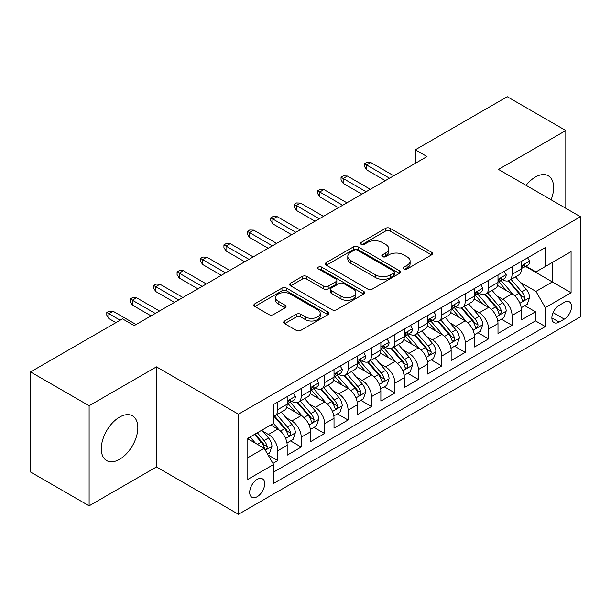 <?xml version="1.0" encoding="UTF-8"?>
<svg xmlns="http://www.w3.org/2000/svg" width="611" height="611" viewBox="0 0 611 611"><rect width="100%" height="100%" fill="white"/><g stroke="black" fill="none" stroke-linecap="round" stroke-linejoin="round"><path stroke-width="0.92" d="M403.894 268.993A2.276 1.314 0 0 0 407.109 268.993L431.542 254.886A3.254 1.879 0 0 0 432.496 253.557A3.254 1.879 0 0 0 431.542 252.228L390.154 228.338A3.254 1.879 0 0 0 385.556 228.338L361.124 242.437A2.276 1.314 0 0 0 360.459 243.369A2.276 1.314 0 0 0 361.124 244.301A2.276 1.314 0 0 0 364.347 244.301L367.509 242.475A10.402 6.011 0 0 1 382.219 242.475L385.671 244.461A10.402 6.011 0 0 1 388.718 248.715A10.402 6.011 0 0 1 385.671 252.962L382.509 254.787A2.276 1.314 0 0 0 381.844 255.711A2.276 1.314 0 0 0 382.509 256.643A2.276 1.314 0 0 0 385.724 256.643L388.886 254.818A10.402 6.011 0 0 1 403.604 254.818L407.056 256.811A10.402 6.011 0 0 1 410.103 261.057A10.402 6.011 0 0 1 407.056 265.304L403.894 267.129A2.276 1.314 0 0 0 403.222 268.061A2.276 1.314 0 0 0 403.894 268.993L403.894 267.129M119.565 459.304A25.838 14.916 120 0 0 136.444 436.537A25.838 14.916 120 0 0 132.488 415.831A25.838 14.916 120 0 0 119.565 417.107A25.838 14.916 120 0 0 102.686 439.882A25.838 14.916 120 0 0 106.642 460.587A25.838 14.916 120 0 0 119.565 459.304M551.091 199.797A25.838 14.916 120 0 0 548.273 175.777A25.838 14.916 120 0 0 535.358 177.053A25.838 14.916 120 0 0 526.063 185.347M257.185 496.697A10.601 6.118 120 0 0 264.112 487.357A10.601 6.118 120 0 0 262.486 478.864A10.601 6.118 120 0 0 257.185 479.391A10.601 6.118 120 0 0 250.258 488.731A10.601 6.118 120 0 0 251.885 497.224A10.601 6.118 120 0 0 257.185 496.697M284.611 320.996A3.254 1.879 0 0 0 283.664 322.318A3.254 1.879 0 0 0 284.611 323.647L296.228 330.352A3.254 1.879 0 0 0 300.826 330.352L327.954 314.688A3.254 1.879 0 0 0 328.909 313.359A3.254 1.879 0 0 0 327.954 312.03L286.567 288.14A3.254 1.879 0 0 0 281.969 288.14L254.84 303.804A3.254 1.879 0 0 0 253.886 305.133A3.254 1.879 0 0 0 254.84 306.455L268.863 314.558A3.254 1.879 0 0 0 273.461 314.558L285.077 307.852A3.254 1.879 0 0 0 286.024 306.523A3.254 1.879 0 0 0 285.077 305.195L278.12 301.185A8.699 5.025 0 0 1 275.569 297.633A8.699 5.025 0 0 1 280.938 292.99A8.699 5.025 0 0 1 290.424 294.082L317.667 309.808A8.699 5.025 0 0 1 320.217 313.359A8.699 5.025 0 0 1 314.848 318.003A8.699 5.025 0 0 1 305.37 316.91L300.826 314.291A3.254 1.879 0 0 0 296.228 314.291L284.611 320.996L284.611 323.647M156.462 366.867L89.114 405.75L30.55 371.939L30.55 472.02L89.114 505.832L156.462 466.949L238.443 514.279L238.443 414.197L156.462 366.867L156.462 466.949M565.809 208.29L565.809 130.533L498.461 169.415L580.45 216.745L238.443 414.197M565.809 130.533L507.245 96.721L415.304 149.802L415.304 163.328M30.55 371.939L122.49 318.858L134.206 325.617L427.02 156.561L415.304 149.802M367.738 289.064A3.254 1.879 0 0 0 372.336 289.064L399.464 273.4A3.254 1.879 0 0 0 400.419 272.078A3.254 1.879 0 0 0 399.464 270.749L358.077 246.852A3.254 1.879 0 0 0 353.479 246.852L326.35 262.516A3.254 1.879 0 0 0 325.396 263.845A3.254 1.879 0 0 0 326.35 265.174L367.738 289.064M319.324 269.482A2.276 1.314 0 0 1 321.63 269.802L321.63 267.099L363.713 291.394A3.254 1.879 0 0 1 364.66 292.715A3.254 1.879 0 0 1 363.713 294.044L336.577 309.708A3.254 1.879 0 0 1 331.979 309.708L290.592 285.818L290.592 283.16A3.254 1.879 0 0 0 289.645 284.489A3.254 1.879 0 0 0 290.592 285.818M290.592 283.16L302.208 276.455A3.254 1.879 0 0 1 306.806 276.455L323.586 286.147A3.254 1.879 0 0 0 328.183 286.147L335.89 281.702A3.254 1.879 0 0 0 336.844 280.373A3.254 1.879 0 0 0 335.89 279.044L318.415 268.955A2.276 1.314 0 0 1 317.751 268.03A2.276 1.314 0 0 1 319.156 266.816A2.276 1.314 0 0 1 321.63 267.099M272.941 463.398L277.799 460.587L268.076 454.981M262.547 431.091L268.428 434.49A13.251 7.653 60 0 1 277.799 450.719L287.17 445.304L287.17 455.18L301.223 447.069L290.569 440.913M285.971 417.565L291.852 420.964A13.251 7.653 60 0 1 301.223 437.193L310.594 431.786L310.594 441.654L324.647 433.543L313.993 427.387M309.395 404.047L315.284 407.438A13.251 7.653 60 0 1 324.647 423.667L334.018 418.26L334.018 428.135L348.071 420.017L337.417 413.861M332.827 390.521L338.708 393.912A13.251 7.653 60 0 1 348.071 410.141L357.443 404.734L357.443 414.609L371.503 406.491L360.841 400.342M356.251 376.995L362.132 380.393A13.251 7.653 60 0 1 371.503 396.623L380.867 391.208L380.867 401.083L394.927 392.972L384.266 386.816M379.675 363.469L385.556 366.867A13.251 7.653 60 0 1 394.927 383.097L404.291 377.69L404.291 387.557L418.352 379.446L407.69 373.29M403.1 349.95L408.98 353.341A13.251 7.653 60 0 1 418.352 369.571L427.723 364.164L427.723 374.031L441.776 365.92L431.114 359.764M426.524 336.424L432.405 339.815A13.251 7.653 60 0 1 441.776 356.045L451.147 350.638L451.147 360.513L465.2 352.394L454.538 346.238M449.948 322.898L455.829 326.297A13.251 7.653 60 0 1 465.2 342.527L474.571 337.112L474.571 346.987L488.624 338.868L477.962 332.72M473.372 309.372L479.253 312.771A13.251 7.653 60 0 1 488.624 329.001L497.996 323.586L497.996 333.461L512.049 325.35L512.049 315.475A13.251 7.653 -120 0 0 502.677 299.245L496.796 295.846M501.394 319.194L512.049 325.35M287.17 445.304A13.251 7.653 -120 0 0 277.799 429.075L270.772 425.019M310.594 431.786A13.251 7.653 -120 0 0 301.223 415.556L286.735 407.193M334.018 418.26A13.251 7.653 -120 0 0 324.647 402.03L310.167 393.667M357.443 404.734A13.251 7.653 -120 0 0 348.071 388.504L333.591 380.141M380.867 391.208A13.251 7.653 -120 0 0 371.503 374.978L357.015 366.615M404.291 377.69A13.251 7.653 -120 0 0 394.927 361.46L380.439 353.089M427.723 364.164A13.251 7.653 -120 0 0 418.352 347.934L403.863 339.571M451.147 350.638A13.251 7.653 -120 0 0 441.776 334.408L427.288 326.045M474.571 337.112A13.251 7.653 -120 0 0 465.2 320.882L450.712 312.519M497.996 323.586A13.251 7.653 -120 0 0 488.624 307.356L474.136 298.993M564.289 302.353L559.134 305.332A10.272 5.927 120 0 0 552.428 314.382A10.272 5.927 120 0 0 554.001 322.608A10.272 5.927 120 0 0 559.134 322.104L564.289 319.125A10.272 5.927 120 0 0 570.995 310.075A10.272 5.927 120 0 0 569.421 301.849A10.272 5.927 120 0 0 564.289 302.353M238.443 514.279L580.45 316.826L580.45 216.745M247.814 457.746L264.212 448.283L273.583 464.513L273.583 483.446L545.31 326.564L545.31 307.631L535.946 291.401L520.221 282.328M273.583 464.513L247.814 479.391L247.814 438.27L273.583 423.4L273.583 404.467L545.31 247.585L545.31 266.518L571.079 251.64L571.079 292.753L545.31 307.631M291.73 401.419L291.852 401.488A13.251 7.653 60 0 0 298.481 402.145L307.852 396.738A13.251 7.653 -120 0 0 310.594 390.666L310.594 383.097M315.154 387.893L315.284 387.962A13.251 7.653 60 0 0 321.905 388.619L331.277 383.212A13.251 7.653 -120 0 0 334.018 377.147L334.018 369.571M338.586 374.367L338.708 374.436A13.251 7.653 60 0 0 345.33 375.093L354.701 369.686A13.251 7.653 -120 0 0 357.443 363.621L357.443 356.045M362.01 360.841L362.132 360.918A13.251 7.653 60 0 0 368.754 361.575L378.125 356.16A13.251 7.653 -120 0 0 380.867 350.095L380.867 342.519M385.434 347.323L385.556 347.392A13.251 7.653 60 0 0 392.178 348.049L401.549 342.641A13.251 7.653 -120 0 0 404.291 336.569L404.291 329.001M408.858 333.797L408.98 333.866A13.251 7.653 60 0 0 415.602 334.523L424.973 329.115A13.251 7.653 -120 0 0 427.723 323.051L427.723 315.475M432.283 320.271L432.405 320.34A13.251 7.653 60 0 0 439.026 320.996L448.398 315.589A13.251 7.653 -120 0 0 451.147 309.525L451.147 301.949M455.707 306.745L455.829 306.821A13.251 7.653 60 0 0 462.458 307.478L471.822 302.063A13.251 7.653 -120 0 0 474.571 295.999L474.571 288.423M479.131 293.227L479.253 293.295A13.251 7.653 60 0 0 485.882 293.952L495.246 288.537A13.251 7.653 -120 0 0 497.996 282.473L497.996 274.904M273.583 472.089L535.473 320.882L535.473 311.824L521.42 319.935L521.42 310.067A13.251 7.653 -120 0 0 512.049 293.838L497.56 285.474M502.555 279.701L502.677 279.769A13.251 7.653 -120 0 0 509.307 280.426A13.251 7.653 -120 0 0 512.049 274.362L512.049 266.786M509.307 280.426L518.678 275.019A13.251 7.653 -120 0 0 521.42 268.947L521.42 261.378M277.799 402.03L277.799 409.599A13.251 7.653 60 0 1 275.057 415.671A13.251 7.653 60 0 1 273.583 416.206M275.057 415.671L284.428 410.256A13.251 7.653 -120 0 0 287.17 404.192L287.17 396.615M301.223 388.504L301.223 396.081A13.251 7.653 60 0 1 298.481 402.145M324.647 374.978L324.647 382.555A13.251 7.653 60 0 1 321.905 388.619M348.071 361.452L348.071 369.029A13.251 7.653 60 0 1 345.33 375.093M371.503 347.934L371.503 355.503A13.251 7.653 60 0 1 368.754 361.575M394.927 334.408L394.927 341.984A13.251 7.653 60 0 1 392.178 348.049M418.352 320.882L418.352 328.458A13.251 7.653 60 0 1 415.602 334.523M441.776 307.356L441.776 314.932A13.251 7.653 60 0 1 439.026 320.996M465.2 293.838L465.2 301.406A13.251 7.653 60 0 1 462.458 307.478M488.624 280.312L488.624 287.888A13.251 7.653 60 0 1 485.882 293.952M488.624 329.001L488.624 338.868M465.2 342.527L465.2 352.394M441.776 356.045L441.776 365.92M418.352 369.571L418.352 379.446M394.927 383.097L394.927 392.972M371.503 396.623L371.503 406.491M348.071 410.141L348.071 420.017M324.647 423.667L324.647 433.543M301.223 437.193L301.223 447.069M277.799 450.719L277.799 460.587M264.212 448.283L247.814 438.813M535.946 291.401L552.336 281.931L552.336 262.463L571.079 251.64M525.513 266.442L571.079 292.753M525.979 266.175L535.946 271.926L545.31 266.518M89.114 405.75L89.114 505.832M524.818 305.668L535.473 311.824M535.473 320.882L545.31 326.564M404.803 269.314L407.056 268.008A10.402 6.011 0 0 0 410.103 263.761L410.103 261.057M388.718 248.715L388.718 251.419A10.402 6.011 0 0 1 385.671 255.665L383.418 256.964M431.496 254.909L390.154 231.042A3.254 1.879 0 0 0 385.556 231.042L362.033 244.621M399.426 273.43L358.077 249.555A3.254 1.879 0 0 0 353.479 249.555L326.389 265.197M393.721 273.002A2.276 1.314 0 0 0 394.385 272.078A2.276 1.314 0 0 0 393.721 271.147L357.389 250.174A2.276 1.314 0 0 0 354.166 250.174L350.836 252.099A10.402 6.011 0 0 0 347.789 256.345A10.402 6.011 0 0 0 350.836 260.591L375.666 274.927A10.402 6.011 0 0 0 390.383 274.927L393.721 273.002L393.721 275.706A2.276 1.314 0 0 0 394.385 274.782L394.385 272.078M347.789 256.345L347.789 259.049A10.402 6.011 0 0 0 350.836 263.295L350.836 260.591M393.721 275.706L390.383 277.638A10.402 6.011 0 0 1 375.666 277.638L350.836 263.295M290.637 285.841L302.208 279.158L302.208 276.455M336.844 280.373L336.844 283.076A3.254 1.879 0 0 1 335.89 284.405L328.183 288.85A3.254 1.879 0 0 1 323.586 288.85L306.806 279.158A3.254 1.879 0 0 0 302.208 279.158M321.63 269.802L363.667 294.074M341.007 296.205A8.699 5.025 0 0 0 350.485 297.29A8.699 5.025 0 0 0 355.854 292.654A8.699 5.025 0 0 0 353.311 289.102L343.71 283.557A3.254 1.879 0 0 0 339.113 283.557L331.406 288.002A3.254 1.879 0 0 0 330.452 289.331A3.254 1.879 0 0 0 331.406 290.66L341.007 296.205L341.007 298.909A8.699 5.025 0 0 0 350.485 299.993A8.699 5.025 0 0 0 355.854 295.357L355.854 292.654M330.452 289.331L330.452 292.035A3.254 1.879 0 0 0 331.406 293.364L331.406 290.66M341.007 298.909L331.406 293.364M320.217 313.359L320.217 316.063A8.699 5.025 0 0 1 314.848 320.706A8.699 5.025 0 0 1 305.37 319.614L300.826 316.994A3.254 1.879 0 0 0 296.228 316.994L284.657 323.677M275.569 297.633L275.569 300.337A8.699 5.025 0 0 0 278.12 303.888L278.12 301.185M285.031 307.875L278.12 303.888M327.916 314.711L286.567 290.844A3.254 1.879 0 0 0 281.969 290.844L254.879 306.485M521.221 307.745L527.278 304.247L529.615 297.488A8.775 5.071 -120 0 0 526.201 289.247L515.493 276.852M513.355 294.693L501.119 280.533M506.389 290.569L499.294 282.351A21.034 12.144 -120 0 0 498.637 281.618M508.108 280.9L518.938 293.433A8.775 5.071 60 0 1 522.069 299.482L522.703 300.528L523.894 300.36L524.689 299.39L524.88 297.863A8.775 5.071 -120 0 0 521.748 291.814L511.048 279.418M508.749 280.701L520.381 294.166A4.476 2.581 60 0 1 521.504 295.915L524.88 297.863M527.629 257.796L529.615 261.241A8.775 5.071 60 0 1 527.797 265.128L523.352 267.694A8.775 5.071 -120 0 0 524.88 265.67L524.696 264.891L523.596 265.113L522.069 267.297A8.775 5.071 60 0 1 521.42 268.542M521.71 268.107L521.748 268.107A8.775 5.071 -120 0 0 523.352 267.694M389.535 178.206L366.577 164.947L366.577 169.82L364.469 166.436L364.469 163.733L366.577 164.947L370.801 162.511L393.751 175.769M366.577 169.82L385.32 180.635M364.469 163.733L366.814 162.381L370.801 162.511M497.797 321.271L503.854 317.773L506.191 311.014A8.775 5.071 -120 0 0 502.777 302.766L492.069 290.378M489.923 308.219L477.695 294.051M482.965 304.095L475.862 295.869A21.034 12.144 -120 0 0 475.213 295.144M484.683 294.426L495.513 306.959A8.775 5.071 60 0 1 498.645 313.008L499.279 314.046L500.47 313.878L501.455 311.389A8.775 5.071 -120 0 0 498.324 305.34L487.616 292.944M485.325 294.219L496.957 307.692A4.476 2.581 60 0 1 498.08 309.441L501.455 311.389M474.373 334.79L480.429 331.299L482.766 324.533A8.775 5.071 -120 0 0 479.345 316.292L468.645 303.904M466.498 321.737L454.271 307.577M459.541 317.613L452.438 309.395A21.034 12.144 -120 0 0 451.789 308.662M461.259 307.952L472.089 320.485A8.775 5.071 60 0 1 475.221 326.534L475.854 327.572L477.038 327.404L477.833 326.442L478.031 324.907A8.775 5.071 -120 0 0 474.9 318.866L464.192 306.47M461.901 307.745L473.533 321.21A4.476 2.581 60 0 1 474.655 322.967L478.031 324.907M450.949 348.316L456.997 344.825L459.342 338.059A8.775 5.071 -120 0 0 455.921 329.818L445.22 317.422M443.074 335.263L430.847 321.103M436.117 331.139L429.014 322.921A21.034 12.144 -120 0 0 428.364 322.188M437.835 321.478L448.665 334.011A8.775 5.071 60 0 1 451.789 340.06L452.43 341.098L453.614 340.93L454.408 339.968L454.599 338.433A8.775 5.071 -120 0 0 451.476 332.384L440.768 319.996M438.477 321.271L450.108 334.736A4.476 2.581 60 0 1 451.231 336.485L454.599 338.433M427.524 361.842L433.573 358.344L435.918 351.585A8.775 5.071 -120 0 0 432.496 343.344L421.796 330.948M419.65 348.789L407.422 334.629M412.692 344.665L405.589 336.447A21.034 12.144 -120 0 0 404.94 335.714M414.411 334.996L425.241 347.537A8.775 5.071 60 0 1 428.364 353.578L429.006 354.624L430.19 354.456L430.984 353.486L431.175 351.959A8.775 5.071 -120 0 0 428.051 345.91L417.344 333.522M415.045 334.797L426.677 348.262A4.476 2.581 60 0 1 427.807 350.011L431.175 351.959M504.205 271.315L506.191 274.767A8.775 5.071 60 0 1 504.373 278.647L499.928 281.22A8.775 5.071 -120 0 0 501.455 279.196L501.264 278.417L500.172 278.639L498.645 280.823A8.775 5.071 60 0 1 497.996 282.068M498.286 281.633L498.324 281.633A8.775 5.071 -120 0 0 499.928 281.22M366.111 191.724L343.153 178.473L343.153 183.338L341.045 179.962L341.045 177.259L343.153 178.473L347.369 176.037L370.327 189.295M343.153 183.338L361.895 194.161M341.045 177.259L343.39 175.907L347.369 176.037M480.781 284.841L482.766 288.293A8.775 5.071 60 0 1 480.949 292.173L476.496 294.746A8.775 5.071 -120 0 0 478.031 292.722L477.84 291.943L476.748 292.157L475.221 294.342A8.775 5.071 60 0 1 474.571 295.594M474.862 295.151L474.9 295.151A8.775 5.071 -120 0 0 476.496 294.746M342.687 205.25L319.729 191.999L319.729 196.864L317.621 193.488L317.621 190.777L319.729 191.999L323.945 189.563L346.903 202.814M319.729 196.864L338.471 207.687M317.621 190.777L319.965 189.425L323.945 189.563M457.349 298.367L459.342 301.811A8.775 5.071 60 0 1 457.524 305.699L453.072 308.265A8.775 5.071 -120 0 0 454.599 306.248L454.416 305.469L453.324 305.683L451.789 307.868A8.775 5.071 60 0 1 451.147 309.12M451.437 308.677L451.476 308.677A8.775 5.071 -120 0 0 453.072 308.265M319.263 218.776L296.304 205.525L296.304 210.39L294.197 207.007L294.197 204.303L296.304 205.525L300.52 203.089L323.479 216.34M296.304 210.39L315.047 221.213M294.197 204.303L296.541 202.951L300.52 203.089M433.925 311.893L435.918 315.337A8.775 5.071 60 0 1 434.1 319.225L429.648 321.791A8.775 5.071 -120 0 0 431.175 319.767L430.992 318.988L429.892 319.209L428.364 321.394A8.775 5.071 60 0 1 427.723 322.639M428.013 322.203L428.051 322.203A8.775 5.071 -120 0 0 429.648 321.791M295.839 232.302L272.88 219.044L272.88 223.916L270.772 220.533L270.772 217.829L272.88 219.044L277.096 216.615L300.054 229.866M272.88 223.916L291.623 234.731M270.772 217.829L273.117 216.477L277.096 216.615M404.1 375.368L410.149 371.87L412.494 365.111A8.775 5.071 -120 0 0 409.072 356.862L398.372 344.474M396.226 362.315L383.991 348.148M389.268 358.191L382.165 349.973A21.034 12.144 -120 0 0 381.516 349.24M390.987 348.522L401.809 361.055A8.775 5.071 60 0 1 404.94 367.104L405.582 368.143L406.766 367.982L407.56 367.012L407.751 365.485A8.775 5.071 -120 0 0 404.619 359.436L393.919 347.04M391.62 348.316L403.252 361.788A4.476 2.581 60 0 1 404.383 363.537L407.751 365.485M410.5 325.411L412.494 328.863A8.775 5.071 60 0 1 410.676 332.743L406.223 335.317A8.775 5.071 -120 0 0 407.751 333.293L407.568 332.514L406.468 332.735L404.94 334.92A8.775 5.071 60 0 1 404.291 336.165M404.589 335.729L404.619 335.729A8.775 5.071 -120 0 0 406.223 335.317M272.414 245.821L249.456 232.57L249.456 237.442L247.348 234.059L247.348 231.355L249.456 232.57L253.672 230.133L276.63 243.392M249.456 237.442L268.198 248.257M247.348 231.355L249.693 230.003L253.672 230.133M380.676 388.886L386.725 385.396L389.07 378.629A8.775 5.071 -120 0 0 385.648 370.388L374.948 358M372.802 375.834L360.566 361.674M365.844 371.717L358.741 363.492A21.034 12.144 -120 0 0 358.092 362.758M367.562 362.048L378.385 374.581A8.775 5.071 60 0 1 381.516 380.63L382.158 381.669L383.341 381.501L384.136 380.538L384.327 379.003A8.775 5.071 -120 0 0 381.195 372.962L370.495 360.566M368.196 361.842L379.828 375.314A4.476 2.581 60 0 1 380.959 377.063L384.327 379.003M387.076 338.937L389.07 342.389A8.775 5.071 60 0 1 387.252 346.269L382.799 348.843A8.775 5.071 -120 0 0 384.327 346.819L384.143 346.04L383.044 346.261L381.516 348.438A8.775 5.071 60 0 1 380.867 349.691M381.165 349.255L381.195 349.255A8.775 5.071 -120 0 0 382.799 348.843M248.99 259.347L226.032 246.096L226.032 250.961L223.924 247.585L223.924 244.874L226.032 246.096L230.248 243.659L253.206 256.91M226.032 250.961L244.774 261.783M223.924 244.874L226.269 243.522L230.248 243.659M357.244 402.412L363.301 398.922L365.645 392.155A8.775 5.071 -120 0 0 362.224 383.914L351.524 371.519M349.377 389.36L337.142 375.2M342.412 385.236L335.317 377.018A21.034 12.144 -120 0 0 334.668 376.284M344.138 375.574L354.96 388.107A8.775 5.071 60 0 1 358.092 394.156L358.733 395.195L359.917 395.027L360.711 394.064L360.902 392.529A8.775 5.071 -120 0 0 357.771 386.48L347.071 374.092M344.772 375.368L356.404 388.833A4.476 2.581 60 0 1 357.534 390.582L360.902 392.529M363.652 352.463L365.645 355.908A8.775 5.071 60 0 1 363.828 359.795L359.375 362.361A8.775 5.071 -120 0 0 360.902 360.345L360.719 359.566L359.619 359.78L358.092 361.964A8.775 5.071 60 0 1 357.443 363.217M357.74 362.774L357.771 362.774A8.775 5.071 -120 0 0 359.375 362.361M225.566 272.873L202.608 259.622L202.608 264.487L200.5 261.103L200.5 258.4L202.608 259.622L206.824 257.185L229.782 270.436M202.608 264.487L221.342 275.309M200.5 258.4L202.837 257.048L206.824 257.185M333.82 415.938L339.876 412.44L342.221 405.681A8.775 5.071 -120 0 0 338.8 397.44L328.099 385.045M325.953 402.886L313.718 388.726M318.988 398.762L311.893 390.544A21.034 12.144 -120 0 0 311.236 389.81M320.714 389.1L331.536 401.633A8.775 5.071 60 0 1 334.668 407.674L335.309 408.721L336.493 408.553L337.287 407.583L337.478 406.055A8.775 5.071 -120 0 0 334.347 400.006L323.647 387.618M321.348 388.894L332.98 402.359A4.476 2.581 60 0 1 334.11 404.108L337.478 406.055M340.228 365.989L342.221 369.434A8.775 5.071 60 0 1 340.403 373.321L335.951 375.887A8.775 5.071 -120 0 0 337.478 373.863L337.295 373.084L336.195 373.306L334.668 375.49A8.775 5.071 60 0 1 334.018 376.743M334.316 376.3L334.347 376.3A8.775 5.071 -120 0 0 335.951 375.887M202.134 286.399L179.183 273.14L179.183 278.013L177.075 274.629L177.075 271.926L179.183 273.14L183.399 270.711L206.35 283.962M179.183 278.013L197.918 288.827M177.075 271.926L179.413 270.574L183.399 270.711M310.396 429.464L316.452 425.966L318.789 419.207A8.775 5.071 -120 0 0 315.375 410.959L304.668 398.571M302.529 416.412L290.294 402.244M295.564 412.288L288.468 404.07A21.034 12.144 -120 0 0 287.812 403.336M297.29 402.618L308.112 415.152A8.775 5.071 60 0 1 311.243 421.2L311.877 422.239L313.069 422.079L313.863 421.109L314.054 419.581A8.775 5.071 -120 0 0 310.923 413.532L300.222 401.137M297.924 402.42L309.556 415.885A4.476 2.581 60 0 1 310.686 417.634L314.054 419.581M316.804 379.507L318.789 382.96A8.775 5.071 60 0 1 316.979 386.847L312.526 389.413A8.775 5.071 -120 0 0 314.054 387.389L313.871 386.61L312.771 386.832L311.243 389.016A8.775 5.071 60 0 1 310.594 390.261M310.884 389.826L310.923 389.826A8.775 5.071 -120 0 0 312.526 389.413M178.71 299.917L155.759 286.666L155.759 291.539L153.651 288.155L153.651 285.452L155.759 286.666L159.975 284.23L182.926 297.488M155.759 291.539L174.494 302.353M153.651 285.452L155.988 284.1L159.975 284.23M286.971 442.99L293.028 439.492L295.365 432.725A8.775 5.071 -120 0 0 291.951 424.485L281.243 412.097M279.105 429.938L273.499 423.446M272.139 425.814L271.231 424.76M273.865 416.144L284.688 428.678A8.775 5.071 60 0 1 287.819 434.727L288.453 435.765L289.645 435.597L290.439 434.635L290.63 433.1A8.775 5.071 -120 0 0 287.498 427.058L276.798 414.663M274.499 415.938L286.131 429.411A4.476 2.581 60 0 1 287.254 431.16L290.63 433.1M293.379 393.033L295.365 396.486A8.775 5.071 60 0 1 293.547 400.365L289.102 402.939A8.775 5.071 -120 0 0 290.63 400.915L290.446 400.136L289.347 400.358L287.819 402.534A8.775 5.071 60 0 1 287.17 403.787M287.46 403.352L287.498 403.352A8.775 5.071 -120 0 0 289.102 402.939M155.286 313.443L132.335 300.192L132.335 305.057L130.219 301.681L130.219 298.978L132.335 300.192L136.551 297.756L159.502 311.014M132.335 305.057L151.07 315.879M130.219 298.978L132.564 297.618L136.551 297.756M267.61 454.164L269.604 453.018L271.941 446.251A8.775 5.071 -120 0 0 268.527 438.011L261.783 430.205M255.497 443.25L250.075 436.972M248.715 439.332L247.814 438.293M254.527 434.398L261.264 442.204A8.775 5.071 60 0 1 264.395 448.253L265.029 449.291L266.22 449.123L267.015 448.161L267.206 446.626A8.775 5.071 -120 0 0 264.074 440.577L257.338 432.779M255.07 434.085L262.707 442.929A4.476 2.581 60 0 1 263.83 444.678L267.206 446.626M120.153 320.21L108.903 313.718L108.903 318.583L106.795 315.2L106.795 312.496L108.903 313.718L113.127 311.282L136.077 324.533M108.903 318.583L115.937 322.639M106.795 312.496L109.14 311.144L113.127 311.282M268.428 434.49L277.799 429.075M291.852 420.964L301.223 415.556M315.284 407.438L324.647 402.03M338.708 393.912L348.071 388.504M362.132 380.393L371.503 374.978M385.556 366.867L394.927 361.46M408.98 353.341L418.352 347.934M432.405 339.815L441.776 334.408M455.829 326.297L465.2 320.882M479.253 312.771L488.624 307.356M502.677 299.245L512.049 293.838M512.049 274.362L521.42 268.947M277.799 409.599L287.17 404.192M301.223 396.081L310.594 390.666M324.647 382.555L334.018 377.147M348.071 369.029L357.443 363.621M371.503 355.503L380.867 350.095M394.927 341.984L404.291 336.569M418.352 328.458L427.723 323.051M441.776 314.932L451.147 309.525M465.2 301.406L474.571 295.999M488.624 287.888L497.996 282.473M512.049 315.475L521.42 310.067M553.054 312.641L564.289 319.125M551.87 317.911L559.134 322.104M407.056 268.008L407.056 265.304M382.509 256.643L382.509 254.787M385.671 255.665L385.671 252.962M361.124 244.301L361.124 242.437M385.556 231.042L385.556 228.338M390.154 231.042L390.154 228.338M431.542 254.886L431.542 252.228M326.35 265.174L326.35 262.516M353.479 249.555L353.479 246.852M358.077 249.555L358.077 246.852M399.464 273.4L399.464 270.749M375.666 277.638L375.666 274.927M390.383 277.638L390.383 274.927M306.806 279.158L306.806 276.455M323.586 288.85L323.586 286.147M328.183 288.85L328.183 286.147M335.89 284.405L335.89 281.702M363.713 294.044L363.713 291.394M296.228 316.994L296.228 314.291M300.826 316.994L300.826 314.291M305.37 319.614L305.37 316.91M285.077 307.852L285.077 305.195M254.84 306.455L254.84 303.804M281.969 290.844L281.969 288.14M286.567 290.844L286.567 288.14M327.954 314.688L327.954 312.03M519.885 303.239L529.561 297.656M521.748 291.814L526.201 289.247M514.752 295.854L518.938 293.433M529.561 261.141L521.42 265.838M523.742 265.021L524.88 265.67M496.46 316.765L506.137 311.182M498.324 305.34L502.777 302.766M491.328 309.38L495.513 306.959M473.036 330.291L482.713 324.708M474.9 318.866L479.345 316.292M467.896 322.906L472.089 320.485M449.612 343.817L459.281 338.227M451.476 332.384L455.921 329.818M444.472 336.424L448.665 334.011M426.18 357.343L435.857 351.753M428.051 345.91L432.496 343.344M421.048 349.95L425.241 347.537M506.137 274.667L497.996 279.364M500.317 278.54L501.455 279.196M482.713 288.186L474.571 292.89M476.893 292.066L478.031 292.722M459.281 301.712L451.147 306.409M453.469 305.592L454.599 306.248M435.857 315.238L427.723 319.935M430.045 319.118L431.175 319.767M402.756 370.862L412.433 365.279M404.619 359.436L409.072 356.862M397.624 363.476L401.809 361.055M412.433 328.764L404.291 333.461M406.62 332.636L407.751 333.293M379.332 384.388L389.008 378.805M381.195 372.962L385.648 370.388M374.199 377.002L378.385 374.581M389.008 342.282L380.867 346.987M383.196 346.162L384.327 346.819M355.908 397.914L365.584 392.323M357.771 386.48L362.224 383.914M350.775 390.521L354.96 388.107M365.584 355.808L357.443 360.513M359.772 359.688L360.902 360.345M332.483 411.44L342.16 405.849M334.347 400.006L338.8 397.44M327.351 404.047L331.536 401.633M342.16 369.334L334.018 374.031M336.348 373.214L337.478 373.863M309.059 424.958L318.736 419.375M310.923 413.532L315.375 410.959M303.927 417.573L308.112 415.152M318.736 382.86L310.594 387.557M312.916 386.74L314.054 387.389M285.635 438.484L295.312 432.901M287.498 427.058L291.951 424.485M280.502 431.099L284.688 428.678M295.312 396.386L287.17 401.083M289.492 400.258L290.63 400.915M265.327 450.208L271.887 446.42M264.074 440.577L268.527 438.011M257.475 444.388L261.264 442.204"/></g></svg>
